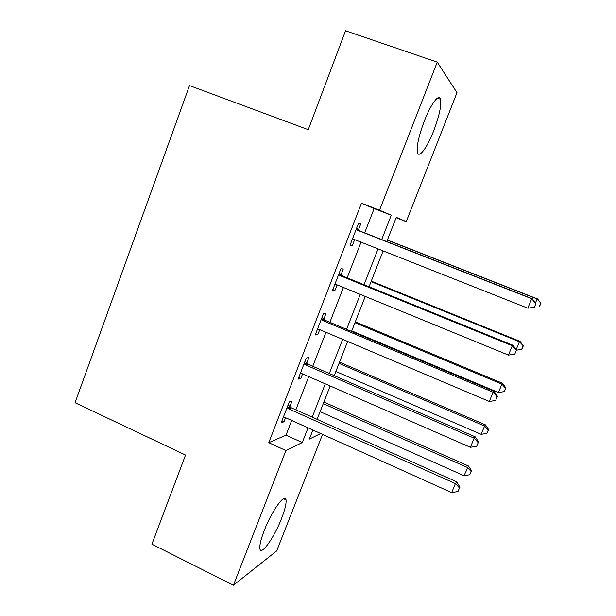 <?xml version="1.0" encoding="UTF-8"?>
<svg xmlns="http://www.w3.org/2000/svg" width="616" height="616" viewBox="0 0 616 616"><rect width="100%" height="100%" fill="white"/><g stroke="black" fill="none" stroke-linecap="round" stroke-linejoin="round"><path stroke-width="0.92" d="M264.249 530.515C271.733 510.895 285.17 492.384 286.001 499.907C286.494 503.349 285.023 509.494 281.612 518.356C274.49 537.044 260.984 556.363 259.913 548.764C259.421 545.43 260.868 539.346 264.249 530.515M424.332 120.944C430.93 103.796 439.27 92.954 440.602 99.284C441.518 105.667 439.2 116.231 433.641 130.977C427.242 147.555 418.88 158.882 417.432 152.398C416.485 146.331 418.788 135.843 424.332 120.944M322.538 434.372L276.684 550.904L233.433 585.2L151.906 544.19L185.524 455.055L75.06 402.718L189.497 85.578L308.246 129.691L345.545 30.8L437.245 62.131L456.98 92.685L406.244 221.629L396.281 217.356L386.786 241.557M396.134 217.725L406.244 221.629M364.664 232.863L374.105 208.585L361.469 203.211L268.769 442.681L286.001 435.127L291.699 420.458M295.842 409.825L308.755 376.622M312.759 366.312L325.987 332.301M329.868 322.314L343.42 287.48M347.17 277.839L361.045 242.157M358.435 229.899L360.714 224.016L358.527 223.285L350.05 245.145L352.314 245.669L354.585 239.809M341.002 274.821L343.266 269L340.918 268.699L332.54 290.313L334.95 290.413L337.098 284.892M323.77 319.242L326.003 313.49L323.508 313.606L315.223 334.981L317.779 334.673L319.735 329.652M306.722 363.186L308.924 357.496L306.291 358.019L298.09 379.163L300.8 378.44L302.556 373.912M289.859 406.645L292.038 401.016L289.258 401.94L281.15 422.853L283.999 421.744L285.57 417.694M233.433 585.2L285.893 450.558L302.279 442.55L308.038 427.835M268.769 442.681L285.893 450.558M361.469 203.211L379.556 210.187L437.245 62.131M381.712 239.562L391.252 215.2L379.556 210.187M312.22 417.155L325.256 383.845M329.306 373.489L342.665 339.362M346.585 329.344L360.268 294.379M364.048 284.7L378.062 248.895M312.905 430.022L309.348 439.1L320.713 433.548M383.129 250.897L369.076 286.748M365.273 296.435L351.551 331.431M347.624 341.464L334.226 375.629M330.168 385.986L317.094 419.342M374.105 208.585L391.252 215.2M286.001 435.127L302.279 442.55M350.173 244.821L352.314 245.669M332.84 289.543L334.95 290.413M315.685 333.78L317.779 334.673M298.721 377.531L300.8 378.44M281.943 420.813L283.999 421.744M534.388 307.284L535.943 303.526L534.388 307.284L527.812 308.177L354.277 239.478L352.344 239.231M534.164 307.307L527.812 308.177L531.716 298.729L532.301 298.752L360.006 231.031L356.633 228.159M356.225 229.221L357.811 230.369L531.716 298.729L535.72 303.534M352.86 239.224L355.085 239.801L352.098 239.855M535.943 303.526L532.301 298.752M535.481 302.918L537.121 298.952L537.606 298.968L387.402 239.994M540.756 303.318L539.339 306.753L540.94 303.311L537.121 298.952L387.349 240.14M537.606 298.968L540.94 303.311M338.646 274.567L340.217 275.722L512.304 345.753L508.446 355.093L336.721 284.738L334.804 284.469M339.224 273.073L342.565 275.96L513.074 345.322L512.304 345.753L516.323 350.435L514.784 354.161L516.323 350.435M336.413 284.623L334.742 284.638M516.624 350.242L513.074 345.322M508.446 355.093L514.784 354.161M321.259 319.411L322.815 320.582L493.116 392.238L489.304 401.463L319.358 329.491L317.463 329.198M322.006 317.486L325.31 320.397L494.07 391.353L493.116 392.238L497.158 396.796L495.634 400.477L497.158 396.796M497.528 396.419L494.07 391.353M489.304 401.463L495.634 400.477M304.065 363.763L305.605 364.942L474.151 438.176L470.385 447.301L302.187 373.75L300.308 373.442M304.974 361.415L308.246 364.349L475.283 436.86L474.151 438.176L478.208 442.619L476.699 446.261L478.208 442.619M478.647 442.072L475.283 436.86M470.385 447.301L476.699 446.261M516.17 349.619L519.427 341.749L520.066 341.395L371.279 281.127M523.076 346.023L521.667 349.418L523.323 345.861L519.427 341.749L371.078 281.643M521.667 349.418L516.562 350.165M520.066 341.395L523.323 345.861M351.767 330.884L498.436 392.523L501.917 384.107L502.71 383.368L355.317 321.837M505.574 388.273L504.188 391.63L505.882 387.965L505.574 388.273L501.917 384.107L354.97 322.722M504.188 391.63L498.436 392.523M502.71 383.368L505.882 387.965M335.859 371.463L481.142 434.342L484.584 426.01L485.531 424.909L339.516 362.146M488.265 430.083L486.886 433.402L488.627 429.622L488.265 430.083L484.584 426.01L339.031 363.378M486.886 433.402L481.142 434.342M485.531 424.909L488.627 429.622M287.056 407.623L288.581 408.816L455.401 483.599L451.682 492.615L285.2 417.533L283.345 417.201M288.126 404.866L291.368 407.823L456.71 481.843L455.401 483.599L459.474 487.918L457.988 491.522L459.474 487.918M459.983 487.194L456.71 481.843M451.682 492.615L457.988 491.522M320.112 411.642L464.033 475.721L468.53 466.027L323.87 402.048M471.132 471.456L469.769 474.743L471.556 470.855L471.132 471.456L467.444 467.482L323.246 403.634M469.769 474.743L464.033 475.721M468.53 466.027L471.556 470.855M356.595 229.583L358.805 230.261M357.811 230.369L360.006 231.031M339.016 274.936L341.372 275.175M340.217 275.722L342.565 275.96M335.32 284.461L335.828 284.5M321.621 319.781L324.132 319.604M322.815 320.582L325.31 320.397M304.427 364.133L307.076 363.548M305.605 364.942L308.246 364.349M287.418 407.992L290.213 407.014M288.581 408.816L291.368 407.823M286.001 499.907L283.468 498.706M440.602 99.284L437.368 98.144"/></g></svg>
